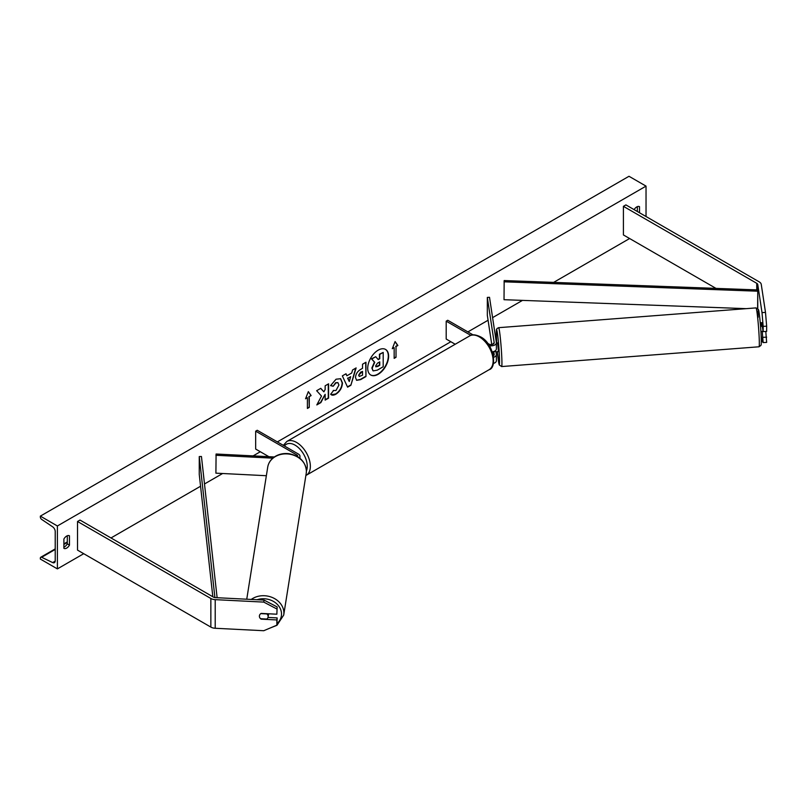 <?xml version="1.0" encoding="UTF-8"?>
<svg xmlns="http://www.w3.org/2000/svg" width="807" height="807" viewBox="0 0 807 807"><rect width="100%" height="100%" fill="white"/><g stroke="black" fill="none" stroke-linecap="round" stroke-linejoin="round"><path stroke-width="1.21" d="M761.717 322.689L763.16 331.606L766.65 331.425L766.65 326.179L763.16 326.351L763.16 331.606M763.16 326.351L762.01 312.591L765.5 312.42L761.253 284.387A7.011 4.045 0 0 0 759.226 281.875L625.899 204.897L623.418 206.33L623.418 234.948L715.97 288.381M762.01 312.591L757.763 284.568A3.5 2.028 0 0 0 756.754 283.307L623.418 206.33M762.242 331.304L763.16 342.582L762.01 341.22L761.132 335.389M763.16 342.582L766.65 342.4L765.793 331.475M763.16 337.326L766.65 337.155M765.5 312.42L766.65 326.179M261.196 618.767L261.135 619.14A4.378 3.561 8.6 0 1 259.39 616.185A4.378 3.561 8.6 0 1 259.43 615.751A4.378 3.561 8.6 0 1 261.135 613.411L276.851 614.208L277.154 606.945L276.851 614.208M277.154 606.945L264.06 600.085L215.509 597.634A3.5 2.028 180 0 1 213.341 597.049L80.004 520.071L77.533 521.493L77.533 550.122L210.859 627.1A7.011 4.045 180 0 0 215.207 628.27L263.758 630.721L276.851 625.183L276.851 619.937L261.135 619.14M264.06 600.085L263.758 602.103L215.207 599.651A7.011 4.045 180 0 1 210.859 598.481L77.533 521.493M276.851 625.183L277.154 617.92L267.995 617.456M277.154 617.92L276.851 619.937M263.758 602.103L276.851 608.962M297.642 456.722A3.067 1.775 180 0 0 297.773 456.207A3.067 1.775 180 0 0 296.875 454.956L255.668 431.17L257.221 430.272L298.429 454.069A5.256 3.036 180 0 1 299.962 456.207A5.256 3.036 180 0 1 299.215 457.771M274.37 456.964L216.094 454.018L215.903 473.164L266.36 475.716M272.827 458.154L215.903 455.279M255.668 431.17L255.668 449.055L268.882 456.681M493.46 343.964L493.208 343.318L493.178 344.125M492.28 351.852A5.256 3.036 0 0 0 496.386 348.886A5.256 3.036 0 0 0 496.366 348.624M489.244 345.638A5.256 3.036 0 0 0 496.386 342.804A5.256 3.036 0 0 0 496.366 342.541L489.516 297.309L487.327 297.42L487.327 315.305L491.756 344.539M487.589 343.268L488.961 344.064A3.067 1.775 0 0 0 492.3 344.448A3.067 1.775 0 0 0 494.197 342.804A3.067 1.775 0 0 0 494.187 342.652L487.327 297.42M493.4 363.432A5.256 3.036 0 0 0 496.386 360.699A5.256 3.036 0 0 0 496.366 360.426M473.043 334.875L447.754 320.268L446.2 321.166L446.2 339.051L455.209 344.256M493.612 357.289A5.256 3.036 180 0 0 496.386 354.616A5.256 3.036 180 0 0 496.366 354.354L495.972 351.761M493.46 355.766L492.855 351.761M493.743 351.529L494.187 354.455A3.067 1.775 180 0 1 494.197 354.616A3.067 1.775 180 0 1 493.38 355.816M446.2 321.166L470.814 335.369M760.234 322.739L761.102 322.669L761.616 326.341L762.353 326.29M761.808 322.689L761.152 322.739M496.487 351.721L498.282 351.65L498.322 349.804L497.606 342.914L496.386 343.005M496.537 351.791L493.985 351.438M493.208 343.318L493.319 344.044M760.91 331.475L763.099 331.243M378.17 374.297A14.778 8.534 120 0 0 387.824 361.274A14.778 8.534 120 0 0 385.564 349.431A14.778 8.534 120 0 0 378.17 350.167A14.778 8.534 120 0 0 368.517 363.19A14.778 8.534 120 0 0 370.786 375.033A14.778 8.534 120 0 0 378.17 374.297M370.635 374.942A14.778 8.534 120 0 0 377.858 374.115A14.778 8.534 120 0 0 387.471 361.233A14.778 8.534 120 0 0 385.403 349.35M63.894 539.026A5.478 3.157 -60 0 1 66.688 536.05A5.478 3.157 -60 0 1 69.422 535.777A5.478 3.157 -60 0 1 69.473 535.808L69.473 545.108A5.478 3.157 -60 0 1 63.945 548.357A5.478 3.157 -60 0 1 63.894 548.326L63.894 539.026M639.527 212.766L639.527 206.693A5.478 3.157 120 0 0 639.477 206.663A5.478 3.157 120 0 0 636.743 206.935A5.478 3.157 120 0 0 634.11 209.638M333.251 390.427L335.964 390.538L338.92 385.05L337.962 382.689L335.964 382.891L333.17 386.25L330.577 385.615L336.065 379.209L340.625 378.715L342.461 382.962C342.158 387.703 339.979 391.445 335.924 394.179C333.462 395.491 331.707 395.501 330.668 394.23L333.513 390.628M331.374 394.784L330.668 394.23M355.504 377.565L355.504 377.515C355.746 373.984 357.521 371.24 360.83 369.293L362.535 368.315L362.535 364.219L365.964 362.242L365.964 376.546L360.658 379.613L356.644 380.329L355.504 377.565M321.499 396.066L316.808 404.932L320.883 402.582L325.15 394.31L325.15 400.111L328.58 398.133L328.58 383.819L325.15 385.807L325.15 389.509L323.889 391.849L320.772 388.328L316.647 390.709L321.499 396.066M57.388 525.972L57.388 568.895L40.35 559.059L40.35 558.151A1.967 1.14 60 0 1 40.754 557.244A1.967 1.14 60 0 1 41.631 557.284L52.667 562.58A3.944 2.28 -120 0 0 54.402 562.65A3.944 2.28 -120 0 0 55.219 560.845L55.219 531.51A3.944 2.28 -120 0 0 52.667 526.83L41.631 519.385A1.967 1.14 60 0 1 40.35 517.045L40.35 516.127L57.388 525.972L646.034 186.114L646.034 216.528M57.388 568.895L83.726 553.693M110.993 537.956L200.57 486.238M204.494 483.968L222.621 473.507M253.136 455.884L260.318 451.738M277.356 441.903L450.851 341.734M467.889 331.899L488.074 320.248M492.593 317.635L522.482 300.386M553.663 282.379L629.611 238.529M396.015 346.566L397.871 345.487L395.087 341.522L392.293 348.715L394.159 347.635L394.159 358.369L396.015 357.299L396.015 346.566L396.015 357.299M305.55 398.789L308.335 391.607L311.129 395.571L309.273 396.651L309.273 407.384L307.406 408.453L307.406 397.72L305.55 398.789M346.909 375.78L351.711 373.005L352.588 369.969L356.129 367.921L350.884 385.272L347.595 387.168L342.35 375.87L346.011 373.762L346.909 375.78L345.83 373.863M637.359 211.515L637.359 206.632M67.304 535.747L67.304 543.857A5.478 3.157 -60 0 1 63.894 547.136M40.35 516.127L628.996 176.279L646.034 186.114M67.304 543.857L69.473 545.108M375.739 356.714L371.462 358.833L374.418 362.121L371.866 368.002L372.965 370.746L372.178 368.174L374.73 362.303L371.765 359.014L375.739 356.714L378.241 359.619L379.754 358.742L379.754 354.404L383.194 352.417L383.194 366.751L377.323 370.141L373.207 370.887M378.039 359.377L379.441 358.56L379.441 354.223L383.194 352.417M395.702 357.118L394.159 358.015M392.474 348.251L394.159 347.635M395.702 346.385L397.569 345.315L395.016 341.694M308.274 391.778L311.129 395.571M310.816 395.4L309.273 396.651M308.96 396.469L309.273 407.384M307.406 408.1L308.96 407.202M305.732 398.335L307.406 397.72M323.889 391.849L320.672 388.389M325.15 399.758L328.278 397.952L328.278 384.001M317.08 404.418L320.571 402.4L325.15 394.31M358.944 375.396L359.357 376.435L362.535 375.194L362.535 371.422L358.631 375.215L359.216 376.324M358.631 375.215L360.598 372.178L362.535 371.422M365.662 362.414L365.964 376.546M365.662 376.365L360.346 379.431L356.492 380.228M340.463 378.634L342.148 382.79C341.845 387.521 339.676 391.264 335.621 393.998L331.223 394.694M337.8 382.609L335.651 382.72L333.17 386.25M332.857 386.069L330.628 385.524M350.662 376.687L347.898 378.281L349.27 381.529L350.662 376.687L347.898 378.281M347.585 378.1L349.27 381.529M355.685 368.174L350.884 385.272M350.581 385.09L347.464 386.886M375.638 365.975L377.494 366.6L379.754 365.299L379.754 361.859L377.484 363.17L375.638 365.934L376.012 366.903M375.87 366.792L379.441 365.117L379.441 362.04M260.641 618.737L266.875 619.05A4.378 3.642 -171 0 0 268.095 617.022L268.59 613.895A4.378 3.642 -171 0 0 268.61 613.794M268.095 617.022A4.378 3.642 -171 0 0 268.136 616.548A4.378 3.642 -171 0 0 266.895 613.925L260.812 613.623M757.692 308.476L757.763 289.935L504.163 280.554L504.022 299.7L746.203 308.657M757.763 289.935L757.622 308.415M757.622 291.196L504.022 281.814M212.836 596.756L199.258 474.466L199.258 456.58L214.914 597.573M217.123 597.715L201.447 456.5L199.258 456.58M756.754 283.307L756.754 289.895M757.763 284.568L757.763 308.536M210.859 598.481L210.859 627.1M215.207 599.651L215.207 628.27M296.875 454.956L296.875 456.278M469.603 335.944C471.782 334.189 475.404 334.471 480.447 336.801C493.551 343.106 497.626 367.538 489.103 369.707A19.499 11.258 -120 0 0 492.088 354.091A19.499 11.258 -120 0 0 479.358 336.902A19.499 11.258 -120 0 0 469.603 335.944L286.818 441.469A19.499 11.258 60 0 1 296.562 442.438A19.499 11.258 60 0 1 309.303 459.617A19.499 11.258 60 0 1 306.317 475.242L305.873 475.474M306.408 470.995A17.31 9.997 -120 0 0 295.019 445.121A17.31 9.997 -120 0 0 284.468 446.009M758.187 317.222A17.31 0.908 85.6 0 1 759.145 313.076A17.31 0.908 85.6 0 1 761.203 337.134M759.216 338.557A19.499 1.029 -94.4 0 0 757.733 318.362A19.499 1.029 -94.4 0 0 756.018 307.901L758.398 309.535C758.953 309.232 760.799 325.776 761.213 337.215C761.425 347.111 761.102 343.913 760.91 345.436L759.004 346.788A19.499 1.029 -94.4 0 0 759.216 338.557M501.621 366.56L499.23 364.905L497.394 351.721A17.31 0.908 -94.4 0 0 499.079 364.27A17.31 0.908 -94.4 0 0 499.452 357.239A17.31 0.908 -94.4 0 0 497.394 333.19A17.31 0.908 -94.4 0 0 496.436 337.326A17.31 0.908 -94.4 0 0 496.729 342.985L496.426 337.245C496.234 325.312 496.598 331.011 497.041 328.52L498.635 327.672A19.499 1.029 85.6 0 1 500.35 338.143A19.499 1.029 85.6 0 1 501.823 358.328A19.499 1.029 85.6 0 1 501.621 366.56L759.004 346.788M52.667 562.58L55.209 561.117M41.631 557.284L55.219 549.436M63.894 544.422L67.304 542.455M257.08 599.732A17.31 14.395 9 0 1 281.512 614.077A17.31 14.395 9 0 1 277.114 623.458M269.488 628.3L276.962 625.294L283.711 615.065A19.499 16.211 -171 0 0 283.882 612.987A19.499 16.211 -171 0 0 272.252 597.473A19.499 16.211 -171 0 0 251.249 599.44M306.398 471.157A19.499 16.211 9 0 1 306.236 473.235L306.408 471.056C305.48 461.624 299.69 455.844 289.027 453.716C283.59 453.06 278.748 454.109 274.481 456.893C270.718 459.486 268.469 462.895 267.722 467.122A19.499 16.211 9 0 1 288.281 453.998A19.499 16.211 9 0 1 306.398 471.157M299.962 456.207L299.962 458.356M496.386 342.804L496.386 348.886M496.386 354.616L496.386 360.699M489.103 369.707L306.317 475.242M283.338 445.353L286.818 441.469M756.018 307.901L498.635 327.672M40.754 557.244L55.219 548.901M63.894 543.888L67.304 541.921M283.711 615.065L306.236 473.235M246.75 599.208L267.722 467.122"/></g></svg>

